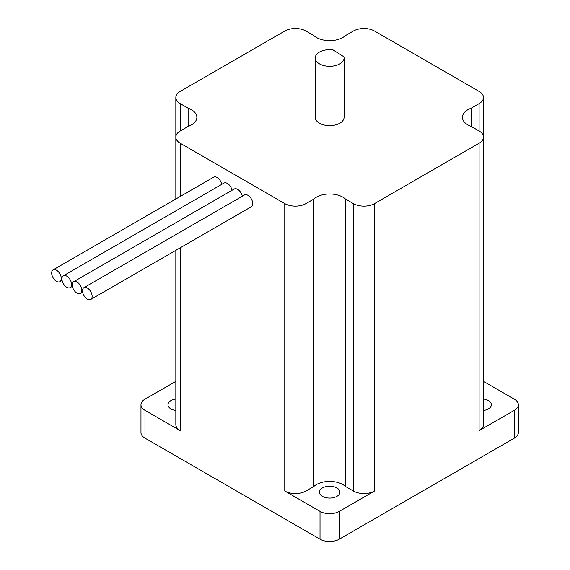 <?xml version="1.0" encoding="UTF-8"?>
<svg xmlns="http://www.w3.org/2000/svg" width="570" height="570" viewBox="0 0 570 570"><rect width="100%" height="100%" fill="white"/><g stroke="black" fill="none" stroke-linecap="round" stroke-linejoin="round"><path stroke-width="0.85" d="M319.464 63.854A14.421 8.329 0 0 0 335.174 65.664A14.421 8.329 0 0 0 344.081 57.969A14.421 8.329 0 0 0 343.938 56.8L333.015 49.868A14.421 8.329 0 0 0 315.238 57.969A14.421 8.329 0 0 0 319.464 63.854M315.238 57.969L315.238 117.313A14.421 8.329 0 0 0 319.464 123.198A14.421 8.329 0 0 0 335.174 125.001A14.421 8.329 0 0 0 344.081 117.313L344.081 57.969M61.296 278.552A6.812 3.933 -120 0 0 58.325 271.698A6.812 3.933 -120 0 0 53.074 269.874A6.812 3.933 -120 0 0 51.663 272.987A6.812 3.933 -120 0 0 54.635 279.849A6.812 3.933 -120 0 0 59.886 281.673A6.812 3.933 -120 0 0 61.296 278.552M221.744 184.359A6.812 3.933 -120 0 0 218.346 178.417A6.812 3.933 -120 0 0 213.672 177.149L53.074 269.874M92.133 296.357A6.812 3.933 -120 0 0 89.155 289.496A6.812 3.933 -120 0 0 83.911 287.672A6.812 3.933 -120 0 0 82.5 290.793A6.812 3.933 -120 0 0 85.471 297.647A6.812 3.933 -120 0 0 90.723 299.478A6.812 3.933 -120 0 0 92.133 296.357M90.723 299.478L251.32 206.753A6.812 3.933 -120 0 0 252.731 203.633A6.812 3.933 -120 0 0 249.76 196.778A6.812 3.933 -120 0 0 244.509 194.954L83.911 287.672M81.852 290.422A6.812 3.933 -120 0 0 78.881 283.568A6.812 3.933 -120 0 0 73.63 281.737A6.812 3.933 -120 0 0 72.219 284.858A6.812 3.933 -120 0 0 75.19 291.712A6.812 3.933 -120 0 0 80.441 293.543A6.812 3.933 -120 0 0 81.852 290.422M242.3 196.222A6.812 3.933 -120 0 0 238.908 190.287A6.812 3.933 -120 0 0 234.227 189.019L73.63 281.737M71.578 284.487A6.812 3.933 -120 0 0 68.6 277.633A6.812 3.933 -120 0 0 63.348 275.802A6.812 3.933 -120 0 0 61.938 278.922A6.812 3.933 -120 0 0 64.916 285.784A6.812 3.933 -120 0 0 70.167 287.608A6.812 3.933 -120 0 0 71.578 284.487M232.026 190.294A6.812 3.933 -120 0 0 228.627 184.352A6.812 3.933 -120 0 0 223.953 183.084L63.348 275.802M175.831 398.993A10.267 5.928 0 0 0 167.979 404.75A10.267 5.928 0 0 0 170.986 408.939A10.267 5.928 0 0 0 175.831 410.514M336.92 487.977A10.267 5.928 0 0 0 325.727 486.695A10.267 5.928 0 0 0 319.392 492.166A10.267 5.928 0 0 0 322.399 496.356A10.267 5.928 0 0 0 333.585 497.646A10.267 5.928 0 0 0 339.927 492.166A10.267 5.928 0 0 0 336.92 487.977M483.488 410.514A10.267 5.928 0 0 0 491.34 404.75A10.267 5.928 0 0 0 488.333 400.56A10.267 5.928 0 0 0 483.488 398.993M467.899 124.915A18.625 10.752 0 0 0 471.198 126.426L479.092 130.986L479.092 103.633L471.198 108.193A18.625 10.752 0 0 0 462.448 117.313A18.625 10.752 0 0 0 467.899 124.915M175.831 97.513A14.991 8.657 0 0 0 180.22 103.633L180.22 130.986A14.991 8.657 0 0 0 175.831 137.106L175.831 97.513A14.991 8.657 0 0 1 180.22 91.4L284.772 31.037A14.991 8.657 0 0 1 305.969 31.037L313.863 35.596A18.625 10.752 0 0 0 316.493 37.499A18.625 10.752 0 0 0 345.448 35.596L353.343 31.037A14.991 8.657 0 0 1 374.547 31.037L479.092 91.4A14.991 8.657 0 0 1 483.488 97.513A14.991 8.657 0 0 1 479.092 103.633M353.343 491.026L345.448 486.466A18.625 10.752 0 0 0 313.863 486.466L305.969 491.026A14.991 8.657 180 0 1 284.772 491.026L320.019 511.376A13.63 7.866 0 0 0 339.293 511.376L374.547 491.026A14.991 8.657 180 0 1 353.343 491.026L353.343 203.59A14.991 8.657 0 0 0 374.547 203.59L479.092 143.227A14.991 8.657 0 0 0 483.488 137.106A14.991 8.657 0 0 0 479.092 130.986M180.22 130.986L188.114 126.426A18.625 10.752 0 0 0 196.871 117.313A18.625 10.752 0 0 0 188.114 108.193L180.22 103.633M175.831 198.994L175.831 137.106A14.991 8.657 0 0 0 180.22 143.227L284.772 203.59A14.991 8.657 0 0 0 305.969 203.59L305.969 491.026M353.343 203.59L345.448 199.03A18.625 10.752 0 0 0 313.863 199.03L305.969 203.59M175.831 381.373L144.972 399.185A13.63 7.866 0 0 0 140.975 404.75A13.63 7.866 0 0 0 144.972 410.315L180.22 430.664A14.991 8.657 180 0 1 175.831 424.543L175.831 250.337M140.975 404.75L140.975 432.566A13.63 7.866 0 0 0 144.972 438.13L320.019 539.199A13.63 7.866 0 0 0 339.293 539.199L514.347 438.13A13.63 7.866 0 0 0 518.337 432.566L518.337 404.75A13.63 7.866 0 0 0 514.347 399.185L483.488 381.373M483.488 137.106L483.488 424.543A14.991 8.657 180 0 1 479.092 430.664L514.347 410.315A13.63 7.866 0 0 0 518.337 404.75M313.863 486.466L313.863 199.03M345.448 486.466L345.448 199.03M188.114 126.426L188.114 108.193M471.198 126.426L471.198 108.193M483.488 384.957L483.488 97.513M180.22 143.227L180.22 196.465M180.22 247.8L180.22 430.664M144.972 410.315L144.972 438.13M320.019 511.376L320.019 539.199M284.772 491.026L284.772 203.59M514.347 410.315L514.347 438.13M339.293 511.376L339.293 539.199M479.092 430.664L479.092 143.227M374.547 203.59L374.547 491.026M70.167 287.608L72.369 286.332M80.441 293.543L82.65 292.267M59.886 281.673L62.094 280.397"/></g></svg>
